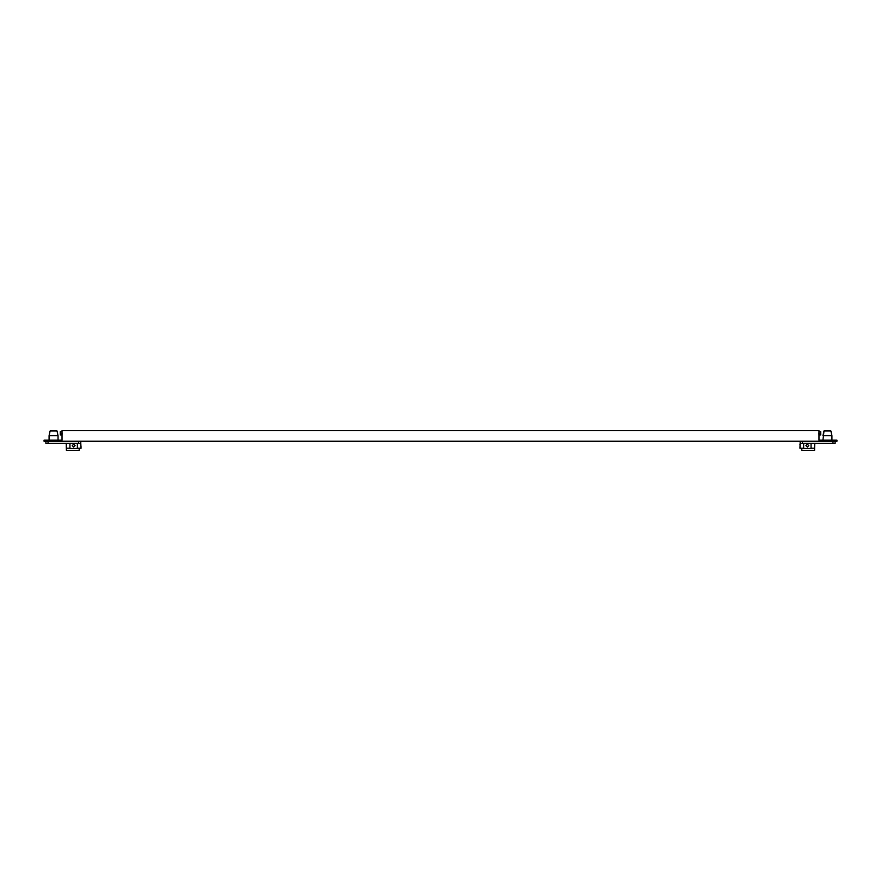 <?xml version="1.0" encoding="UTF-8"?>
<svg xmlns="http://www.w3.org/2000/svg" width="881" height="881" viewBox="0 0 881 881"><rect width="100%" height="100%" fill="white"/><g stroke="black" fill="none" stroke-linecap="round" stroke-linejoin="round"><path stroke-width="1.32" d="M836.95 440.181L818.978 440.181L818.978 430.666L62.022 430.666L62.022 440.181L44.05 440.181L44.05 441.238L836.95 441.238L836.95 440.181M48.037 441.238L48.037 443.352L45.889 443.352L45.889 441.238M48.037 443.352L80.777 443.352L80.777 441.238M77.352 443.352L77.352 448.484L69.951 448.484L69.951 443.352M75.083 445.632L73.652 447.052L72.22 445.632L73.652 444.2L75.083 445.632M49.072 435.688L50.129 430.93L57.001 430.93L58.058 435.688L49.072 435.688L49.072 440.181M77.352 448.22L81.052 448.22L80.777 443.352M80.909 445.632L81.041 446.975M79.191 448.22L79.191 450.334L66.405 450.334L66.251 443.352M66.405 448.22L69.951 448.22M66.383 445.346L66.251 447.052M62.022 434.95L60.282 434.95L60.282 431.778L62.022 431.778M60.282 433.893L62.397 433.893M835.111 443.352L835.111 441.238L835.111 443.352L835.111 441.238L835.111 443.352L832.963 443.352L832.963 441.238M811.049 448.22L814.595 448.22L814.595 450.334L801.809 450.334L801.809 448.22L799.948 448.22L800.223 441.238L800.223 443.352L800.223 441.238L800.223 443.352L832.963 443.352M811.049 443.352L811.049 448.484L803.648 448.484L803.648 443.352M807.348 447.052L808.78 445.632L807.348 444.2L805.917 445.632L807.348 447.052M831.928 440.181L831.928 435.688L822.942 435.688L823.999 430.93L822.942 440.181M830.871 430.93L831.928 435.688L830.871 430.93L823.999 430.93M800.091 445.632L799.948 444.2M814.595 448.22L814.749 443.352M814.738 444.233L814.606 445.632M801.809 448.22L803.648 448.22M818.978 431.778L820.718 431.778L820.718 433.893L818.603 433.893M818.978 434.95L820.718 434.95L820.718 433.893M78.629 443.352L78.629 441.238M802.371 441.238L802.371 443.352M58.058 440.181L58.058 435.688"/></g></svg>
